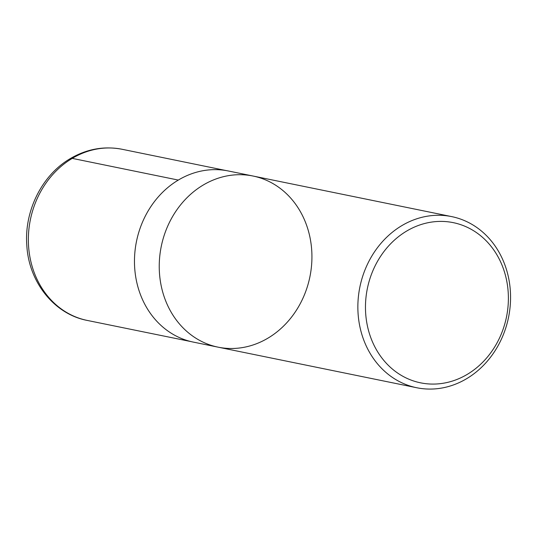 <?xml version="1.0" encoding="UTF-8"?>
<svg xmlns="http://www.w3.org/2000/svg" width="537" height="537" viewBox="0 0 537 537"><rect width="100%" height="100%" fill="white"/><g stroke="black" fill="none" stroke-linecap="round" stroke-linejoin="round"><path stroke-width="0.81" d="M406.536 231.138A81.745 71.005 -78.5 0 1 508.136 305.09A81.745 71.005 -78.5 0 1 396.105 371.966A81.745 71.005 -78.5 0 1 406.536 231.138M401.743 225.688A87.33 75.858 -78.5 0 1 451.691 216.612A87.33 75.858 -78.5 0 1 510.15 288.376A87.33 75.858 -78.5 0 1 466.68 378.666A87.33 75.858 -78.5 0 1 416.732 387.741A87.33 75.858 -78.5 0 1 358.273 315.978A87.33 75.858 -78.5 0 1 401.743 225.688M253.061 176.035A87.33 75.858 101.5 0 0 161.261 246.416A87.33 75.858 101.5 0 0 218.103 347.164A87.33 75.858 -78.5 0 1 161.261 246.416A87.33 75.858 -78.5 0 1 253.061 176.035A87.33 75.858 -78.5 0 1 311.52 247.799A87.33 75.858 -78.5 0 1 268.05 338.088A87.33 75.858 -78.5 0 1 218.103 347.164L193.34 342.103A87.33 75.858 -78.5 0 1 134.881 270.339A87.33 75.858 -78.5 0 1 178.358 180.049A87.33 75.858 -78.5 0 1 228.306 170.974L451.691 216.612M178.318 180.076L72.24 158.375L69.092 160.355M72.24 158.375A87.33 75.858 -78.5 0 1 122.208 149.299C104.097 145.836 86.786 148.944 70.273 158.616C41.779 175.176 23.977 211.37 26.85 245.865C28.944 282.167 54.304 314.239 87.249 320.428A87.33 75.858 -78.5 0 1 28.77 248.671A87.33 75.858 -78.5 0 1 72.24 158.375M416.732 387.741L218.103 347.164M226.084 170.558L122.208 149.299M191.138 341.613L87.249 320.428"/></g></svg>
